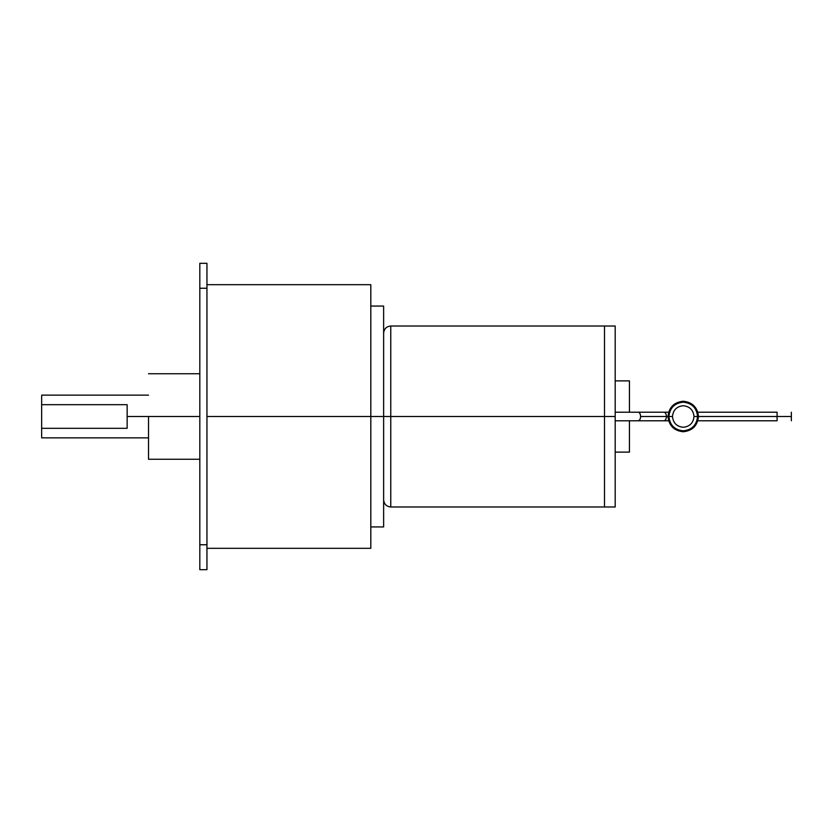 <?xml version="1.0" encoding="UTF-8"?>
<svg xmlns="http://www.w3.org/2000/svg" width="833" height="833" viewBox="0 0 833 833"><rect width="100%" height="100%" fill="white"/><g stroke="black" fill="none" stroke-linecap="round" stroke-linejoin="round"><path stroke-width="1.25" d="M615.191 412.22L638.224 412.22C639.661 412.502 640.442 413.918 640.598 416.5C640.442 413.918 639.661 412.502 638.224 412.22L664.047 412.22C665.473 412.502 666.265 413.918 666.421 416.5L667.983 416.5L666.421 416.5C666.265 413.918 665.473 412.502 664.047 412.22L668.597 412.22M698.481 416.5L777.095 416.5L777.095 412.22L777.095 416.5L791.35 416.5L697.565 416.5C696.659 425.142 691.879 429.922 683.237 430.828C674.595 429.922 669.815 425.142 668.909 416.5L667.993 416.5C668.961 425.694 674.043 430.776 683.237 431.744C692.431 430.776 697.513 425.694 698.481 416.5C697.513 407.306 692.431 402.224 683.237 401.246C674.043 402.224 668.961 407.306 667.983 416.5L667.993 416.5C668.961 407.306 674.043 402.224 683.237 401.256C692.431 402.224 697.513 407.306 698.481 416.5L698.481 416.5C697.513 425.694 692.431 430.776 683.237 431.744C692.431 430.776 697.513 425.694 698.481 416.5C697.513 425.694 692.431 430.776 683.237 431.754C674.043 430.776 668.961 425.694 667.993 416.5L667.983 416.5C668.961 425.694 674.043 430.776 683.237 431.754C674.043 430.776 668.961 425.694 667.983 416.5C668.961 407.306 674.043 402.224 683.237 401.246C692.431 402.224 697.513 407.306 698.481 416.5L698.481 416.5C697.513 407.306 692.431 402.224 683.237 401.256C674.043 402.224 668.961 407.306 667.993 416.5L672.47 416.5C673.147 410.003 676.74 406.41 683.237 405.733C689.734 406.41 693.327 410.003 694.004 416.5L697.565 416.5C696.659 407.858 691.879 403.078 683.237 402.172C674.595 403.078 669.815 407.858 668.909 416.5C669.815 425.142 674.595 429.922 683.237 430.828C691.879 429.922 696.659 425.142 697.565 416.5L694.004 416.5C693.327 410.003 689.734 406.41 683.237 405.733C676.74 406.41 673.147 410.003 672.47 416.5C673.147 422.997 676.74 426.59 683.237 427.267C689.734 426.59 693.327 422.997 694.004 416.5C693.327 422.997 689.734 426.59 683.237 427.267C676.74 426.59 673.147 422.997 672.47 416.5L668.909 416.5C669.815 407.858 674.595 403.078 683.237 402.172C691.879 403.078 696.659 407.858 697.565 416.5L698.481 416.5M640.598 416.5L666.421 416.5L640.598 416.5C640.442 419.082 639.661 420.498 638.224 420.78C639.661 420.498 640.442 419.082 640.598 416.5M791.35 420.78L791.35 412.22L791.35 420.78M148.524 416.5L199.816 416.5L127.147 416.5L127.147 428.318L41.65 428.318L41.65 436.961L41.65 404.682L127.147 404.682L127.147 416.5L127.147 404.682L41.65 404.682L41.65 396.039L41.65 428.318L127.147 428.318L127.147 416.5L148.524 416.5L148.524 459.254L148.524 416.5M206.948 416.5L370.81 416.5L370.81 284.688L370.81 416.5L383.638 416.5L206.948 416.5M383.638 526.935L383.638 416.5L390.76 416.5L390.76 326.015L390.76 416.5L604.508 416.5L604.508 326.015L604.508 416.5L604.508 326.015L604.508 416.5L615.191 416.5L615.191 326.015L615.191 506.985L615.191 416.5L604.508 416.5L604.508 506.985L604.508 326.015L604.508 506.985L604.508 416.5L390.76 416.5L390.76 506.985L390.76 416.5L383.638 416.5L383.638 526.935L370.81 526.935M629.446 412.22L629.446 380.879L629.446 412.22M629.446 420.78L629.446 452.121L629.446 420.78M383.638 306.065L383.638 416.5L383.638 306.065L370.81 306.065M370.81 548.312L370.81 416.5L370.81 548.312L206.948 548.312M206.948 569.678L206.948 544.751L199.816 544.751L199.816 569.678L206.948 569.678L199.816 569.678L199.816 288.249L206.948 288.249L206.948 263.322L199.816 263.322L199.816 288.249L206.948 288.249L206.948 544.751L206.948 263.322L199.816 263.322L199.816 544.751L206.948 544.751L206.948 569.678M668.597 420.78L664.047 420.78C665.473 420.498 666.265 419.082 666.421 416.5C666.265 419.082 665.473 420.498 664.047 420.78L615.191 420.78M777.095 420.78L777.095 416.5L777.095 420.78L697.877 420.78M697.877 412.22L777.095 412.22M199.816 373.746L148.524 373.746M41.65 437.877L148.524 437.877M206.948 284.688L370.81 284.688M615.191 326.015L390.76 326.015C386.45 326.453 384.075 328.827 383.638 333.138M629.446 380.879L615.191 380.879M615.191 452.121L629.446 452.121M383.638 499.862C384.075 504.173 386.45 506.547 390.76 506.985L615.191 506.985M148.524 395.123L41.65 395.123M148.524 459.254L199.816 459.254"/></g></svg>
